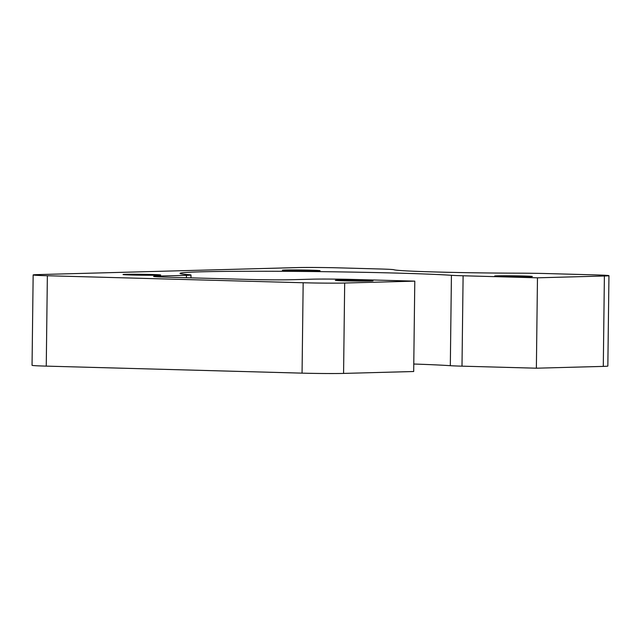 <?xml version="1.0" encoding="UTF-8"?>
<svg xmlns="http://www.w3.org/2000/svg" width="641" height="641" viewBox="0 0 641 641"><rect width="100%" height="100%" fill="white"/><g stroke="black" fill="none" stroke-linecap="round" stroke-linejoin="round"><path stroke-width="0.96" d="M523.473 275.999A18.837 0.457 0.7 0 0 504.371 275.758A18.837 0.457 0.7 0 0 494.684 276.039A18.837 0.457 0.7 0 0 503.554 276.543A18.837 0.457 0.7 0 0 522.655 276.784A18.837 0.457 0.7 0 0 532.351 276.503A18.837 0.457 0.7 0 0 523.473 275.999M462.001 366.163L536.373 368.198L537.47 277.817L604.391 276.007A30.143 0.737 0.7 0 0 608.95 275.678A30.143 0.737 0.7 0 0 594.744 274.877L547.174 273.571A30.143 0.737 0.7 0 0 519.474 273.178A90.421 2.211 0.7 0 1 393.903 269.733A30.143 0.737 0.7 0 0 379.744 268.98L338.937 267.858A30.143 0.737 0.7 0 0 297.424 267.585L37.707 274.604A30.143 0.737 0.7 0 0 33.156 274.941A30.143 0.737 0.7 0 0 47.362 275.742L303.169 282.753A30.143 0.737 0.7 0 0 344.682 283.026L414.791 281.135L353.391 279.452A30.143 0.737 0.7 0 0 311.879 279.18L291.166 279.74A30.143 0.737 0.7 0 1 249.653 279.468L167.79 277.216A30.143 0.737 0.7 0 1 153.592 276.423A30.143 0.737 0.7 0 1 158.143 276.087L186.443 275.326A30.143 0.737 0.7 0 0 191.002 274.989A30.143 0.737 0.7 0 0 189.071 274.709A141.653 3.461 0.7 0 1 180.009 273.378A141.653 3.461 0.7 0 1 292.673 271.367A141.653 3.461 0.7 0 1 451.424 275.301A30.143 0.737 0.7 0 0 463.106 275.774L462.001 366.163A30.143 0.737 -179.3 0 1 450.319 365.69A141.653 3.461 0.7 0 0 413.774 364.024M537.47 277.817L463.106 275.774M291.238 270.718A18.837 0.457 0.7 0 0 310.332 270.959A18.837 0.457 0.7 0 0 320.027 270.678A18.837 0.457 0.7 0 0 311.149 270.181A18.837 0.457 0.7 0 0 292.056 269.933A18.837 0.457 0.7 0 0 282.361 270.214A18.837 0.457 0.7 0 0 291.238 270.718M131.902 275.021A18.837 0.457 0.7 0 0 151.004 275.269A18.837 0.457 0.7 0 0 160.699 274.981A18.837 0.457 0.7 0 0 151.821 274.484A18.837 0.457 0.7 0 0 132.719 274.236A18.837 0.457 0.7 0 0 123.024 274.524A18.837 0.457 0.7 0 0 131.902 275.021M344.225 280.846A18.837 0.457 0.7 0 0 363.327 281.087A18.837 0.457 0.7 0 0 373.022 280.806A18.837 0.457 0.7 0 0 364.144 280.309A18.837 0.457 0.7 0 0 345.042 280.061A18.837 0.457 0.7 0 0 335.347 280.349A18.837 0.457 0.7 0 0 344.225 280.846M33.156 274.941L32.05 365.322A30.143 0.737 0.7 0 0 46.256 366.123L302.063 373.142A30.143 0.737 0.7 0 0 343.576 373.415L413.685 371.516L414.791 281.135M536.373 368.198L603.293 366.396A30.143 0.737 0.7 0 0 607.844 366.059L608.95 275.678M302.063 373.142L303.169 282.753M46.256 366.123L47.362 275.742M343.576 373.415L344.682 283.026M158.135 276.864L158.143 276.087M186.419 277.729L186.443 275.326M450.319 365.69L451.424 275.301M603.293 366.396L604.391 276.007M190.97 277.857L191.002 274.989"/></g></svg>
